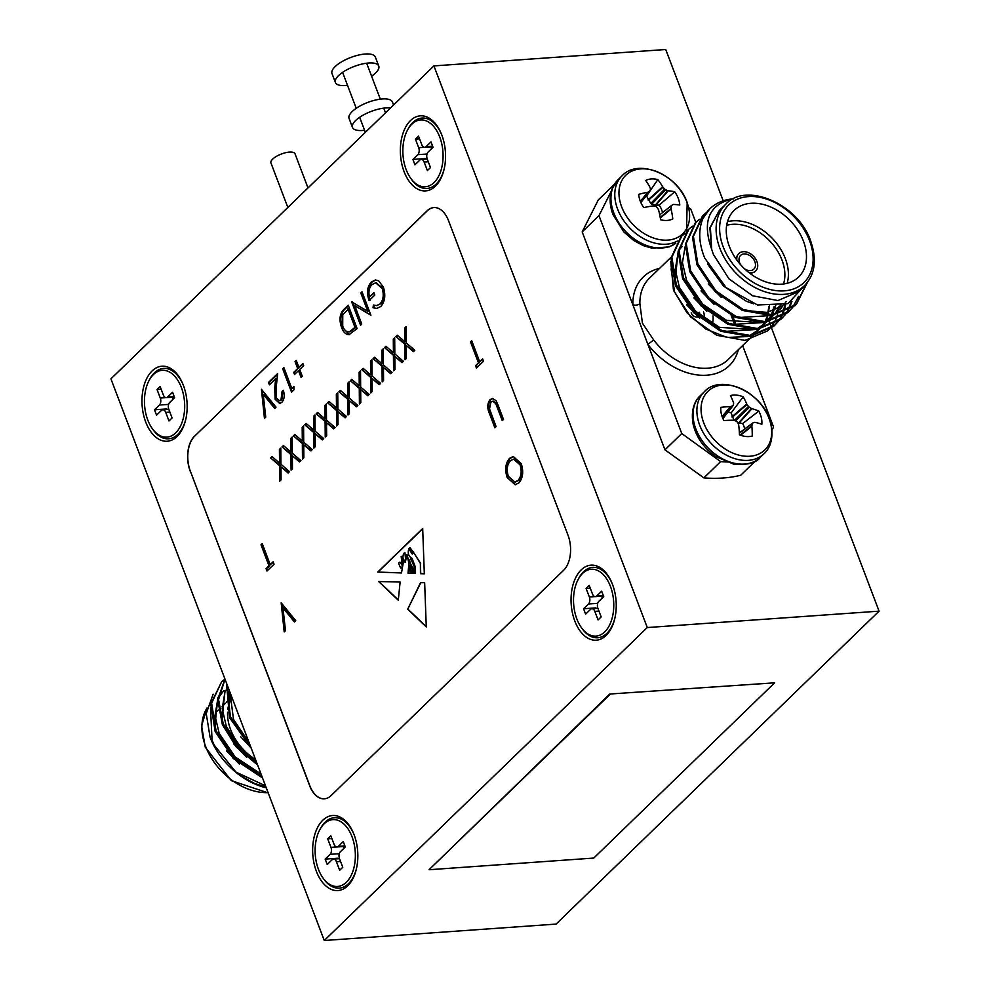 <?xml version="1.0" encoding="UTF-8"?>
<svg xmlns="http://www.w3.org/2000/svg" width="990" height="990" viewBox="0 0 990 990"><rect width="100%" height="100%" fill="white"/><g stroke="black" fill="none" stroke-linecap="round" stroke-linejoin="round"><path stroke-width="1.49" d="M307.989 187.927L295.02 153.784A12.882 4.641 159.2 0 0 289.439 152.101A12.882 4.641 159.2 0 0 276.396 156.37A12.882 4.641 159.2 0 0 270.938 162.929L287.843 207.442M347.515 85.326A23.178 8.341 -20.8 0 1 345.461 85.536A23.178 8.341 -20.8 0 1 335.412 82.504A23.178 8.341 -20.8 0 1 345.225 70.686A23.178 8.341 -20.8 0 1 368.713 63.001A23.178 8.341 -20.8 0 1 378.762 66.033A23.178 8.341 -20.8 0 1 371.596 76.181M335.412 82.504L331.996 73.508A23.178 8.341 -20.8 0 1 341.81 61.702A23.178 8.341 -20.8 0 1 365.298 54.017A23.178 8.341 -20.8 0 1 375.346 57.049L378.762 66.033M406.172 169.637A33.487 20.035 86 0 1 409.773 126.522A33.487 20.035 86 0 1 436.318 130.098A33.487 20.035 86 0 1 439.758 137.09A33.487 20.035 86 0 1 439.461 174.512A33.487 20.035 86 0 1 406.172 169.637A33.487 20.035 86 0 1 409.773 126.522A33.487 20.035 86 0 1 436.318 130.098A33.487 20.035 86 0 1 439.758 137.09A33.487 20.035 86 0 1 439.461 174.512A33.487 20.035 86 0 1 406.172 169.637M421.777 144.676L418.535 136.137L415.441 139.144L418.683 147.671A5.148 3.081 86 0 1 417.805 154.675L412.892 159.427L414.946 164.823L419.847 160.071A5.148 3.081 86 0 1 421.196 159.415A5.148 3.081 86 0 1 424.141 162.051L427.383 170.589L430.489 167.582L427.247 159.056A5.148 3.081 86 0 1 428.125 152.052L433.026 147.3L430.984 141.904L426.071 146.656A5.148 3.081 86 0 1 424.735 147.312A5.148 3.081 86 0 1 421.777 144.676L418.535 136.137L415.441 139.144L418.683 147.671A5.148 3.081 86 0 1 417.805 154.675L412.892 159.427L414.946 164.823L419.847 160.071A5.148 3.081 86 0 1 421.196 159.415A5.148 3.081 86 0 1 424.141 162.051L427.383 170.589L430.489 167.582L427.247 159.056A5.148 3.081 86 0 1 428.125 152.052L433.026 147.3L430.984 141.904L426.071 146.656A5.148 3.081 86 0 1 424.735 147.312A5.148 3.081 86 0 1 421.777 144.676M425.242 158.561L412.892 159.427L425.242 158.561M431.058 146.854A5.148 3.081 86 0 1 431.492 148.785A5.148 3.081 86 0 0 431.058 146.854M419.574 138.847L415.441 139.144L419.574 138.847M576.848 618.96A33.487 20.035 86 0 1 580.449 575.846A33.487 20.035 86 0 1 607.006 579.41A33.487 20.035 86 0 1 610.434 586.402A33.487 20.035 86 0 1 610.149 623.836A33.487 20.035 86 0 1 576.848 618.96M592.466 593.988L589.223 585.449L586.117 588.456L589.359 596.995A5.148 3.081 86 0 1 588.481 603.987L583.568 608.751L585.622 614.134L590.535 609.382A5.148 3.081 86 0 1 591.871 608.739A5.148 3.081 86 0 1 594.817 611.375L598.071 619.913L601.165 616.906L597.923 608.367A5.148 3.081 86 0 1 598.802 601.375L603.714 596.611L601.66 591.228L596.747 595.98A5.148 3.081 86 0 1 595.411 596.624A5.148 3.081 86 0 1 592.466 593.988M595.931 607.872L583.568 608.751M601.734 596.178A5.148 3.081 86 0 1 602.18 598.096M590.25 588.159L586.117 588.456M318.446 869.319A33.487 20.035 86 0 1 322.047 826.205A33.487 20.035 86 0 1 348.604 829.781A33.487 20.035 86 0 1 352.032 836.773A33.487 20.035 86 0 1 351.747 874.195A33.487 20.035 86 0 1 318.446 869.319M334.063 844.346L330.821 835.808L327.715 838.815L330.957 847.353A5.148 3.081 86 0 1 330.078 854.345L325.178 859.11L327.22 864.493L332.133 859.741A5.148 3.081 86 0 1 333.469 859.097A5.148 3.081 86 0 1 336.427 861.733L339.669 870.272L342.763 867.265L339.521 858.726A5.148 3.081 86 0 1 340.399 851.734L345.312 846.97L343.258 841.587L338.345 846.339A5.148 3.081 86 0 1 337.008 846.982A5.148 3.081 86 0 1 334.063 844.346M337.528 858.231L325.178 859.11M343.332 846.537A5.148 3.081 86 0 1 343.778 848.455M331.848 838.53L327.715 838.815M147.77 419.995A33.487 20.035 86 0 1 151.371 376.881A33.487 20.035 86 0 1 177.915 380.457A33.487 20.035 86 0 1 181.356 387.449A33.487 20.035 86 0 1 181.059 424.871A33.487 20.035 86 0 1 147.77 419.995M163.375 395.035L160.133 386.496L157.039 389.503L160.281 398.042A5.148 3.081 86 0 1 159.402 405.034L154.49 409.786L156.544 415.181L161.444 410.429A5.148 3.081 86 0 1 162.793 409.773A5.148 3.081 86 0 1 165.738 412.409L168.981 420.948L172.087 417.941L168.845 409.414A5.148 3.081 86 0 1 169.723 402.41L174.624 397.658L172.582 392.263L167.669 397.027A5.148 3.081 86 0 1 166.332 397.671A5.148 3.081 86 0 1 163.375 395.035M166.84 408.92L154.49 409.786M172.656 397.225A5.148 3.081 86 0 1 173.089 399.143M161.172 389.206L157.039 389.503M364.58 130.259A23.178 8.341 -20.8 0 1 362.526 130.47A23.178 8.341 -20.8 0 1 352.489 127.425A23.178 8.341 -20.8 0 1 362.291 115.62A23.178 8.341 -20.8 0 1 385.791 107.935A23.178 8.341 -20.8 0 1 390.468 108.009M352.489 127.425L349.074 118.441A23.178 8.341 -20.8 0 1 358.887 106.635A23.178 8.341 -20.8 0 1 382.375 98.95A23.178 8.341 -20.8 0 1 392.411 101.982L393.562 105.014M402.089 568.087L402.089 564.721L399.948 562.456A1.299 0.78 -94 0 0 398.846 563.954L400.542 567.889L402.373 568.062L402.373 564.696L400.232 562.444A1.299 0.78 -94 0 0 399.614 562.258M347.7 885.84A37.608 22.51 -94 0 0 356.437 868.713A37.608 22.51 -94 0 0 354.012 834.533A37.608 22.51 -94 0 0 322.777 820.24A37.608 22.51 -94 0 0 316.379 871.311A37.608 22.51 -94 0 0 347.7 885.84M606.103 635.481A37.608 22.51 -94 0 0 614.84 618.354A37.608 22.51 -94 0 0 612.414 584.174A37.608 22.51 -94 0 0 581.179 569.881A37.608 22.51 -94 0 0 574.782 620.953A37.608 22.51 -94 0 0 606.103 635.481M435.427 186.169A37.608 22.51 -94 0 0 444.151 169.042A37.608 22.51 -94 0 0 441.738 134.863A37.608 22.51 -94 0 0 410.504 120.557A37.608 22.51 -94 0 0 404.093 171.641A37.608 22.51 -94 0 0 435.427 186.169M177.024 436.528A37.608 22.51 -94 0 0 185.761 419.401A37.608 22.51 -94 0 0 183.336 385.221A37.608 22.51 -94 0 0 152.101 370.928A37.608 22.51 -94 0 0 145.703 422A37.608 22.51 -94 0 0 177.024 436.528M324.275 940.5L647.274 627.549L433.929 65.909L110.93 378.848L324.275 940.5L556.071 924.091L879.071 611.152L771.569 328.123M647.274 627.549L879.071 611.152M774.626 682.815L609.766 694.027L429.066 869.727L593.753 858.07L774.626 682.815L609.766 694.027M398.277 600.237L400.121 582.046L378.638 581.526L398.277 600.237M409.959 565.179L409.761 567.208L411.791 571.205L411.58 573.334L409.464 568.644L410.33 573.297L408.029 573.21L408.907 563.285L406.94 554.635L405.232 562.32L403.549 561.157L401.495 572.962L377.747 572.059L422.68 528.524L424.326 573.816L420.453 573.68L420.391 563.434L413.721 552.655L412.211 554.004L408.771 548.757M412.496 553.992L408.821 548.769C407.484 553.237 408.573 556.454 412.075 558.409L415.466 567.332L415.515 573.482L414.105 573.433L414.637 567.567L410.751 558.62M415.515 573.457L414.402 573.42L414.921 567.542L411.382 559.573C407.36 558.113 411.568 566.565 413.251 567.988L413.263 573.408L412.459 573.371L412.706 569.436L409.798 565.154M281.012 399.873L282.076 391.446L283.288 390.283C284.873 395.245 284.39 399.267 281.865 402.336L279.7 403.45L275.146 399.317L274.688 388.278L275.678 378.774L269.416 384.838L268.5 382.437L277.646 373.577L276.111 388.315L276.284 397.955L279.428 400.665L281.828 399.811L282.905 391.397L282.076 391.446M303.658 365.619L299.685 369.456L302.309 376.361L301.108 377.536L298.485 370.631L294.513 374.48L293.721 372.376L297.681 368.528L295.057 361.635L296.27 360.459L298.893 367.364L302.866 363.516L303.658 365.619M360.818 293.003L362.018 291.827L370.916 315.228L354.767 305.675L361.771 324.089L360.558 325.264L351.673 301.863L367.797 311.38L360.818 293.003L362.229 292.372M280.95 464.273L289.526 471.648L288.127 472.997L280.974 466.835L281.086 479.828L279.687 481.177L279.551 465.622L270.629 457.937L272.027 456.588L279.526 463.048L279.415 449.423L280.813 448.074L280.95 464.273M303.72 442.196L312.296 449.571L310.91 450.933L303.744 444.77L303.856 457.751L302.47 459.1L302.334 443.557L293.399 435.872L294.797 434.523L302.309 440.983L302.185 427.358L303.584 426.009L303.72 442.196M326.502 420.131L335.078 427.507L333.68 428.856L326.527 422.705L326.638 435.687L325.24 437.036L325.104 421.48L316.181 413.808L317.58 412.459L325.079 418.918L324.968 405.294L326.366 403.945L326.502 420.131M349.272 398.067L357.848 405.442L356.462 406.791L349.297 400.641L349.408 413.622L348.022 414.971L347.886 399.416L338.951 391.743L340.35 390.382L347.861 396.841L347.738 383.229L349.136 381.868L349.272 398.067M372.054 376.002L380.63 383.378L379.232 384.726L372.079 378.564L372.19 391.557L370.792 392.906L370.656 377.351L361.734 369.666L363.12 368.317L370.631 374.777L370.52 361.152L371.906 359.803L372.054 376.002M394.824 353.937L403.4 361.313L402.014 362.662L394.849 356.499L394.961 369.493L393.575 370.842L393.438 355.286L384.504 347.601L385.902 346.253L393.414 352.712L393.29 339.087L394.688 337.739L394.824 353.937M270.208 564.634L273.141 561.8L274.044 564.201L266.978 571.044L266.062 568.644L268.995 565.81L261.014 544.809L262.226 543.634L270.208 564.634L273.339 562.332M281.172 602.836L295.762 620.718L294.463 621.98L282.967 607.885L285.491 630.667L284.192 631.917L281.172 602.836M521.247 463.667C523.735 471.525 522.98 477.923 518.97 482.835L515.184 484.766L507.14 477.489C504.665 469.594 505.457 463.209 509.516 458.345L513.216 456.477L521.247 463.667M433.905 207.578A25.765 15.419 -94 0 0 427.272 210.808L194.708 436.12A25.765 15.419 -94 0 0 190.328 471.104L309.796 785.627A25.765 15.419 -94 0 0 324.46 798.819M498.131 405.306L503.502 419.438L502.289 420.614L495.73 403.536L492.772 401.222L490.916 402.089L489.518 408.845L496.077 426.628L494.876 427.804L489.506 413.671C487.092 408.251 487.241 403.611 489.939 399.75L492.451 398.45L496.015 400.616L498.131 405.306M479.667 361.684L482.613 358.85L483.516 361.251L476.45 368.107L475.534 365.706L478.467 362.86L470.485 341.859L471.698 340.684L479.667 361.684L482.811 359.382M406.209 342.899L414.798 350.274L413.399 351.623L406.234 345.473L406.346 358.454L404.96 359.803L404.823 344.248L395.901 336.575L397.287 335.214L404.799 341.674L404.687 328.061L406.073 326.712L406.209 342.899M383.439 364.964L392.015 372.339L390.617 373.688L383.464 367.538L383.575 380.519L382.177 381.868L382.041 366.312L373.119 358.64L374.517 357.291L382.029 363.751L381.905 350.126L383.303 348.777L383.439 364.964M360.657 387.028L369.245 394.404L367.847 395.765L360.682 389.602L360.793 402.584L359.407 403.932L359.271 388.389L350.349 380.704L351.735 379.356L359.246 385.815L359.135 372.19L360.521 370.842L360.657 387.028M337.887 409.105L346.463 416.481L345.077 417.829L337.912 411.667L338.023 424.661L336.625 426.009L336.489 410.454L327.566 402.769L328.965 401.42L336.476 407.88L336.353 394.255L337.751 392.906L337.887 409.105M315.117 431.17L323.693 438.545L322.295 439.894L315.129 433.731L315.253 446.725L313.855 448.074L313.719 432.519L304.796 424.834L306.182 423.485L313.694 429.945L313.583 416.32L314.969 414.971L315.117 431.17M292.335 453.234L300.911 460.61L299.524 461.959L292.359 455.796L292.471 468.79L291.072 470.139L290.936 454.583L282.014 446.898L283.412 445.55L290.924 452.009L290.8 438.397L292.199 437.036L292.335 453.234M380.816 306.467L376.646 308.496L373.02 307.729L373.403 305.019L376.398 305.613L379.937 304.029C383.328 300.119 384.083 294.921 382.202 288.424L375.643 282.818L372.03 284.6C369.196 287.447 368.317 291.58 369.406 296.988L373.898 292.644L374.814 295.045L369.109 300.552C366.461 292.892 367.154 286.741 371.225 282.101L375.358 279.96L378.737 280.875L383.378 287.162C385.865 295.193 384.999 301.628 380.816 306.467M349.804 334.533C346.265 335.041 343.493 332.628 341.513 327.306C338.902 319.535 339.743 313.508 344.05 309.239L348.22 305.205L357.105 328.606L348.913 334.694M293.906 386.558L294.03 389.726L291.543 392.127L282.657 368.726L283.858 367.562L291.84 388.563L293.906 386.558M261.434 389.293L276.012 407.175L274.713 408.437L263.229 394.329L265.741 417.124L264.454 418.374L261.434 389.293M407.694 609.221L420.515 582.726L424.648 582.627L426.269 626.93L407.694 609.221L420.8 582.714M771.519 327.999L770.765 326.007M770.604 325.599L769.168 321.8M768.921 321.168L768.562 320.203M768.339 319.634L767.51 317.443M723.207 200.822L665.726 49.5L433.929 65.909M190.328 471.104L309.635 785.639A25.765 15.419 86 0 0 324.374 798.819A25.765 15.419 86 0 0 331.093 795.589L563.657 570.265A25.765 15.419 86 0 0 568.037 535.281L448.569 220.758A25.765 15.419 86 0 0 433.83 207.578A25.765 15.419 86 0 0 427.111 210.808L194.708 436.12M190.167 471.116A25.765 15.419 86 0 1 194.547 436.132M515.58 484.716L507.14 477.489M507.957 477.428C505.482 469.532 506.286 463.159 510.333 458.283L509.516 458.345M510.333 458.283L513.637 456.464M515.233 481.969L518.822 480.435C522.163 476.45 522.844 471.24 520.864 464.78L513.983 459.137M508.353 476.314L514.85 482.006L517.993 480.496C521.334 476.512 522.015 471.289 520.035 464.842L513.575 459.15L510.469 460.696C507.066 464.619 506.36 469.829 508.353 476.314M518.822 480.435L517.993 480.496M520.864 464.78L520.035 464.842M502.908 420.02L496.559 403.475L495.73 403.536M496.559 403.475L493.193 401.222M495.495 427.21L490.322 413.61C487.909 408.189 488.058 403.549 490.755 399.688L489.939 399.75M490.755 399.688L492.871 398.45M294.946 621.51L283.796 607.823L282.967 607.885M284.947 631.199L281.915 603.739M477.056 367.5L476.351 365.644L475.534 365.706M476.351 365.644L478.467 362.86M479.284 362.798L471.314 341.798L470.485 341.859M267.597 570.45L266.892 568.594L266.062 568.644M266.892 568.594L269.825 565.748L268.995 565.81M269.825 565.748L261.843 544.748L261.014 544.809M413.82 351.215L406.234 345.473M405.776 359.011L405.64 344.186L404.823 344.248M405.64 344.186L395.901 336.575M396.718 336.513L397.695 335.573M404.687 328.061L405.504 327.999L405.628 341.624L404.799 341.674M402.435 362.253L394.849 356.499M394.391 370.05L394.255 355.224L393.438 355.286M394.255 355.224L384.504 347.601M385.333 347.539L386.31 346.599M393.29 339.087L394.119 339.038L394.23 352.65L393.414 352.712M391.038 373.292L383.464 367.538M382.994 381.076L382.87 366.263L382.041 366.312M382.87 366.263L373.119 358.64M373.948 358.578L374.913 357.637M381.905 350.126L382.734 350.064L382.845 363.689L382.029 363.751M379.653 384.318L372.079 378.564M371.609 392.114L371.485 377.289L370.656 377.351M371.485 377.289L361.734 369.666M362.55 369.617L363.528 368.664M370.52 361.152L371.337 361.103L371.46 374.727L370.631 374.777M368.268 395.357L360.682 389.602M360.224 403.153L360.088 388.328L359.271 388.389M360.088 388.328L350.349 380.704M351.165 380.643L352.143 379.702M359.135 372.19L359.952 372.129L360.075 385.754L359.246 385.815M356.883 406.383L349.297 400.641M348.839 414.179L348.703 399.354L347.886 399.416M348.703 399.354L338.951 391.743M339.78 391.681L340.758 390.741M347.738 383.229L348.567 383.167L348.678 396.792L347.861 396.841M345.485 417.421L337.912 411.667M337.442 425.217L337.318 410.392L336.489 410.454M337.318 410.392L327.566 402.769M328.395 402.707L329.361 401.767M336.353 394.255L337.182 394.206L337.293 407.818L336.476 407.88M334.1 428.46L326.527 422.705M326.057 436.243L325.933 421.431L325.104 421.48M325.933 421.431L316.181 413.808M316.998 413.746L317.976 412.805M324.968 405.294L325.784 405.232L325.908 418.857L325.079 418.918M322.715 439.486L315.129 433.731M314.672 447.282L314.535 432.457L313.719 432.519M314.535 432.457L304.796 424.834M305.613 424.784L306.591 423.831M313.583 416.32L314.399 416.27L314.523 429.895L313.694 429.945M311.33 450.524L303.744 444.77M303.287 458.308L303.15 443.495L302.334 443.557M303.15 443.495L293.399 435.872M294.228 435.81L295.206 434.87M302.185 427.358L303.014 427.296L303.126 440.921L302.309 440.983M299.933 461.55L292.359 455.796M291.889 469.347L291.765 454.521L290.936 454.583M291.765 454.521L282.014 446.898M282.843 446.849L283.808 445.896M290.8 438.397L291.629 438.335L291.741 451.96L290.924 452.009M288.548 472.589L280.974 466.835M280.504 480.385L280.38 465.56L279.551 465.622M280.38 465.56L270.629 457.937M271.446 457.875L272.423 456.935M279.415 449.423L280.232 449.361L280.356 462.986L279.526 463.048M377.066 308.459L373.02 307.729M373.836 307.667L374.183 305.316M376.819 305.576L379.937 304.029M380.766 303.967C384.145 300.057 384.9 294.859 383.031 288.362L382.202 288.424M383.031 288.362L376.052 282.806M374.096 293.176L369.406 296.988M369.938 300.502C367.278 292.83 367.983 286.679 372.042 282.039L371.225 282.101M372.042 282.039L375.779 279.947M370.829 315.018L354.767 305.675M361.177 324.658L352.564 301.975M352.304 301.814L351.673 301.863M361.635 292.941L368.614 311.318L367.797 311.38M349.309 334.645L342.33 327.245C339.731 319.473 340.572 313.446 344.867 309.189L348.418 305.749M342.33 327.245L341.513 327.306M348.987 331.836L350.485 331.588L355.818 327.319L348.752 308.719L342.763 314.597L342.713 326.143C344.409 330.561 346.723 332.393 349.656 331.638L354.989 327.381L347.923 308.769M355.818 327.319L354.989 327.381M350.485 331.588L349.408 331.823M301.727 376.93L299.302 370.569L298.485 370.631M295.131 373.874L294.537 372.314L293.721 372.376M294.537 372.314L297.681 368.528M298.51 368.478L295.886 361.573L295.057 361.635M303.064 364.06L298.893 367.364M292.161 391.533L283.474 368.676L282.657 368.726M293.931 387.263L291.84 388.563M280.096 403.388L275.146 399.317M275.975 399.255L275.505 388.229L276.507 378.712L275.678 378.774M270.035 384.244L269.329 382.375L268.5 382.437M269.329 382.375L277.559 374.406M279.836 400.591L281.828 399.811M275.208 407.954L264.045 394.28L263.229 394.329M265.196 417.656L262.164 390.196M404.898 552.494L405.727 560.55L404.898 552.494L403.66 553.435C402.336 557.692 402.93 560.068 405.442 560.563L404.786 560.971M410.343 573.26L408.313 573.185L408.907 563.285M409.204 563.273L407.113 554.759M405.38 562.283L403.697 561.194M401.519 572.925L377.747 572.059M422.693 528.771L378.032 572.047M424.326 573.792L420.453 573.68M420.75 573.656L420.391 563.434M420.676 563.421L413.721 552.655M411.667 559.548L410.887 558.583M413.263 573.371L412.459 573.371M412.743 573.359L412.904 570.686M413.189 570.661L412.706 569.436M412.991 569.423L411.184 566.169M410.083 565.142L411.481 566.156M411.345 573.297L409.613 568.668M409.736 550.019L413.04 552.061L409.773 547.643L409.736 550.019M412.31 552.643L413.325 552.036L409.922 547.643M412.446 552.643L413.325 552.036M402.571 558.199L401.173 556.392L401.94 563.421L402.856 558.174L401.309 556.392M402.633 563.31L402.856 558.174M405.727 560.55L404.935 560.971M407.979 609.197L426.257 626.62M378.96 581.526L398.351 600.014M609.939 694.473L429.066 869.727M227.576 712.206A46.369 33.19 45.9 0 0 230.596 729.543A46.369 33.19 45.9 0 0 255.531 759.54M265.506 785.775L235.892 772.064L214.261 745.223L212.07 740.136L210.486 707.974M224.891 679.115L221.525 681.949L211.625 703.185L216.043 730.694L234.209 757.709L262.016 776.593M221.525 681.949L210.746 704.026L215.177 731.536L233.331 758.55L262.548 778.004M234.209 703.407L238.565 714.879M226.883 684.115L230.398 716.785L250.148 745.359M226.512 683.125L229.531 717.639L251.126 747.92M225.039 679.251L218.555 699.559L223.22 723.74L236.573 745.52L256.942 763.253M224.953 679.041L217.713 699.621L222.354 724.593L236.325 747.091L257.635 765.06M266.285 787.854A64.4 46.097 45.9 0 1 239.135 774.861C225.547 764.589 215.857 752.066 210.09 737.278L206.229 713.58L213.135 694.188M239.135 774.861L254.269 783.313L266.025 787.137M222.02 692.307L218.815 696.032M217.887 697.43L214.781 727.353M226.438 750.754L239.407 764.132M225.064 690.476L221.958 720.398M233.615 743.799L246.584 757.177M229.185 690.166L229.136 713.443M240.793 736.845L251.151 748.007M223.814 690.574L218.679 697.43M217.726 699.398L215.003 715.498L219.149 733.293L235.187 756.966L261.038 774.019M227.997 687.06L225.856 690.476M224.903 692.443L222.181 708.543L226.326 726.338L238.107 745.421L256.063 760.939M229.989 692.282L233.504 719.384L249.109 742.624M232.031 697.678A46.369 33.19 45.9 0 0 227.836 709.285M444.275 168.486A35.294 21.124 86 0 1 440.092 179.054A35.294 21.124 86 0 1 411.271 179.042M407.781 129.579A35.294 21.124 86 0 1 436.305 125.52A35.294 21.124 86 0 1 441.936 135.383M185.873 418.857A35.294 21.124 86 0 1 181.69 429.413A35.294 21.124 86 0 1 152.881 429.413M149.379 379.937A35.294 21.124 86 0 1 177.903 375.878A35.294 21.124 86 0 1 183.534 385.741M356.561 868.168A35.294 21.124 86 0 1 352.366 878.736A35.294 21.124 86 0 1 323.557 878.724M320.055 829.261A35.294 21.124 86 0 1 348.579 825.19A35.294 21.124 86 0 1 354.21 835.065M614.963 617.81A35.294 21.124 86 0 1 610.768 628.378A35.294 21.124 86 0 1 581.959 628.365M578.457 578.903A35.294 21.124 86 0 1 606.981 574.831A35.294 21.124 86 0 1 612.612 584.706M703.543 311.986A10.308 7.376 -134.1 0 1 703.692 318.211M744.604 268.859A9.529 6.819 45.9 0 0 753.885 269.094A9.529 6.819 45.9 0 0 754.863 261.707A9.529 6.819 45.9 0 0 748.254 254.752A9.529 6.819 45.9 0 0 740.619 255.408A9.529 6.819 45.9 0 0 739.629 262.783A9.529 6.819 45.9 0 0 740.557 264.676M749.517 273.042A12.103 8.662 45.9 0 0 755.42 271.198A12.103 8.662 45.9 0 0 755.543 271.062M749.084 272.708A12.103 8.662 45.9 0 0 755.679 270.951A12.103 8.662 45.9 0 0 756.929 261.57A12.103 8.662 45.9 0 0 748.514 252.722A12.103 8.662 45.9 0 0 738.825 253.551A12.103 8.662 45.9 0 0 736.857 260.085M727.477 221.673A46.369 33.19 -134.1 0 1 785.342 258.625A46.369 33.19 -134.1 0 1 787.174 283.301M783.523 283.981A43.795 31.346 45.9 0 0 781.989 260.024A43.795 31.346 45.9 0 0 726.672 225.312M803.422 241.102A46.369 33.19 45.9 0 0 771.235 207.232A46.369 33.19 45.9 0 0 734.11 210.424A46.369 33.19 45.9 0 0 729.321 246.349A46.369 33.19 45.9 0 0 761.508 280.219A46.369 33.19 45.9 0 0 798.633 277.027A46.369 33.19 45.9 0 0 803.422 241.102M713.382 254.43L728.987 278.883L752.672 295.787L777.979 300.564L798.014 291.889L804.474 285.64A56.616 40.516 -134.1 0 1 759.132 289.526A56.616 40.516 -134.1 0 1 719.841 248.181A56.616 40.516 -134.1 0 1 725.682 204.311L719.223 210.573L710.375 227.428L711.686 249.307L713.382 254.43M806.627 283.313L796.084 304.598M807.543 282.162L796.517 304.178L795.032 305.613L771.557 315.538L742.364 310.415L715.126 291.765L696.96 264.751L692.53 237.241L702.442 216.006L706.687 212.318M796.517 304.178L772.423 314.696L743.243 309.573L715.993 290.924L697.839 263.909L693.408 236.387L703.308 215.152M784.996 304.747L782.855 312.481M782.607 313.1L780.603 317.344M780.293 317.901L777.831 321.663M777.459 322.158L774.551 325.463M777.954 321.787L773.499 326.477L750.024 336.402L720.831 331.279L693.594 312.63L675.428 285.615L670.997 258.093L680.91 236.858L685.142 233.182M785.751 304.487L783.486 312.258M783.226 312.877L781.172 317.06M780.85 317.604L778.326 321.305M774.984 325.042L750.89 335.548L721.71 330.425L694.46 311.788L676.294 284.774L671.876 257.252L681.776 236.016M791.196 302.012L787.78 310.39M787.471 310.947L785.008 314.709M784.637 315.204L781.729 318.508M785.132 314.832L780.677 319.522L757.202 329.447L728.009 324.324L700.771 305.675L682.605 278.66L678.175 251.151L688.075 229.915M791.951 301.566L788.349 310.105M788.028 310.65L785.503 314.35M782.162 318.087L758.068 328.606L728.888 323.47L701.638 304.833L683.471 277.819L679.053 250.297L688.953 229.061L692.319 226.227M792.309 307.878L787.854 312.568L764.379 322.493L735.186 317.369L707.949 298.72L689.783 271.706L685.352 244.196L695.252 222.96M798.559 296.394L792.681 307.395M789.339 311.132L765.245 321.651L736.065 316.515L708.815 297.879L690.649 270.864L686.231 243.342L696.131 222.106L699.497 219.273M709.62 209.051L709.904 208.766A64.4 46.097 -134.1 0 0 702.912 218.53C698.16 230.101 698.754 243.268 704.707 258.043L726.14 287.607L757.548 304.994L788.015 303.596L806.367 283.623M777.558 314.585L775.764 319.411M775.467 320.042L772.943 324.547M772.522 325.166L768.45 330.041M767.559 330.895L745.012 340.399L716.834 335.301L690.624 316.961L673.497 290.367L670.75 261.57M671.059 268.921L674.611 291.988L686.986 312.791L705.66 328.989L727.068 337.454L747.091 336.575M749.653 335.647L759.528 329.175M735.496 323.384L732.922 316.775M760.332 328.334L761.731 326.712M762.473 325.735L764.515 322.542M765.109 321.404L766.681 317.74M767.114 316.429L767.324 315.736M767.559 314.894L768.785 306.789M611.412 190.922L598.975 215.622L632.845 304.784A5.148 2.859 179 0 0 639.874 303.658L642.423 323.173L653.66 339.954L647.881 344.384L681.751 433.546L720.646 461.6A160.999 115.224 45.9 0 0 729.902 462.033M771.965 430.217L773.561 427.049L742.611 345.572M695.822 222.404L690.785 209.125L688.793 207.69M755.197 461.204L740.668 475.274A160.999 115.224 -134.1 0 1 703.853 477.873L664.958 449.819L681.751 433.546M598.975 215.622L582.169 231.895L664.958 449.819M582.169 231.895L598.269 199.943L614.307 184.4M703.853 477.873L720.646 461.6M719.235 210.573L709.867 227.861L711.686 249.307C701.96 221.612 708.716 204.831 731.957 198.978L733.38 198.879M709.904 208.766A64.4 46.097 -134.1 0 1 731.957 198.978M702.912 218.53L709.756 208.902M786.209 301.591L780.788 308.571L773.462 314.585M781.333 303.732L776.927 311.751M773.685 315.29L764.453 321.713M762.189 322.641L726.635 320.401L702.615 304.079L686.577 280.405L682.432 262.61L685.167 246.51M775.789 305.192L772.485 314.362M766.508 322.245L757.276 328.668M755.011 329.596L719.458 327.356L695.438 311.033L679.4 287.36L675.254 269.565L677.977 253.465M769.49 305.873L767.906 314.894M753.229 335.288L758.86 329.818M753.737 303.856L746.373 301.282L723.504 286.085L707.442 263.872M784.402 304.945L767.163 312.394L745.767 310.588M721.203 297.334L708.221 283.969M783.189 305.304L779.885 309.425M771.841 315.513L738.59 317.543M714.025 304.289L701.044 290.924M779.241 306.195L775.875 312.456M775.133 313.496L774.366 314.474M771.816 317.258L766.285 321.54M764.664 322.468L731.412 324.497M706.848 311.244L693.866 297.879M774.032 306.789L771.346 314.783M770.69 316.095L768.698 319.411M767.955 320.451L767.188 321.428M764.639 324.213L759.107 328.494M757.486 329.423L724.235 331.452M699.658 318.198L686.689 304.833M675.032 281.42L678.138 251.497M679.078 250.111L682.271 246.386M738.701 253.688A12.103 8.662 45.9 0 0 738.565 253.799A12.103 8.662 45.9 0 0 736.535 259.64M659.563 268.377A61.764 44.203 -134.1 0 0 632.845 304.784L647.881 344.384A61.764 44.203 -134.1 0 0 700.635 375.235A61.764 44.203 -134.1 0 0 738.354 349.693M734.035 323L731.202 315.538M712.961 315.934A20.604 14.751 -134.1 0 1 712.107 323.742M691.193 312.865A5.148 3.688 45.9 0 0 698.024 316.837M699.645 314.956A5.148 3.688 45.9 0 0 699.423 312.283M730.434 395.567A23.785 17.016 -134.1 0 1 736.572 395.121A23.785 17.016 -134.1 0 1 743.205 396.829A65.093 38.672 98.9 0 1 746.745 403.994L747.029 404.489A64.808 47.013 71.9 0 1 748.477 406.482L749.38 407.298A64.808 44.092 7.3 0 1 751.422 408.499L751.905 408.709A65.093 33.264 -16.4 0 1 758.785 411.06A23.785 17.016 -134.1 0 1 761.347 417.768A23.785 17.016 -134.1 0 1 761.83 424.277A65.093 25.146 170.3 0 0 755.036 422.346L754.603 422.359A64.808 9.628 152.2 0 0 752.969 422.891L752.412 423.571A64.808 24.762 119.1 0 1 751.905 425.675L751.868 426.232A65.093 38.672 98.9 0 1 752.239 436.046A23.785 17.016 -134.1 0 1 739.468 434.796A65.093 30.554 -87.4 0 0 738.688 424.945L738.503 424.351A64.808 38.919 -111.9 0 0 737.327 422.099L736.436 421.282A64.808 36.011 -167.5 0 0 734.122 420.342L733.528 420.23A65.093 25.146 170.3 0 0 723.888 420.552A23.785 17.016 -134.1 0 1 721.326 413.845A23.785 17.016 -134.1 0 1 720.856 407.348A65.093 33.264 -16.4 0 1 730.397 406.605L730.929 406.494A64.808 17.721 -34.8 0 1 732.848 405.677L733.392 405.009A64.808 16.669 -67.8 0 0 733.627 403.178L733.565 402.707A65.093 30.554 -87.4 0 0 730.434 395.567M702.009 417.248A40.837 29.23 -134.1 0 1 728.195 385.085A40.837 29.23 -134.1 0 1 770.74 423.98A40.837 29.23 -134.1 0 1 744.554 456.155A40.837 29.23 -134.1 0 1 702.009 417.248M722.849 418.411L733.392 405.009M752.969 422.891L739.394 433.199M734.023 420.317L731.103 412.966L743.205 396.829M731.103 412.966A17.597 12.598 45.9 0 0 728.034 412.001M744.666 428.979A17.597 12.598 45.9 0 0 742.686 423.559L737.612 422.631M742.686 423.559L758.785 411.06M645.703 180.465A23.785 17.016 -134.1 0 1 651.358 178.942A23.785 17.016 -134.1 0 1 657.843 179.598A65.093 42.867 88.9 0 1 662.644 186.763L663.003 187.234A64.808 48.634 58.8 0 1 664.711 189.09L665.688 189.795A64.808 40.305 -3.2 0 1 667.767 190.662L668.238 190.798A65.093 27.398 -24.3 0 1 674.735 191.788A23.785 17.016 -134.1 0 1 678.249 198.347A23.785 17.016 -134.1 0 1 679.771 205.029A65.093 19.28 162.6 0 0 673.423 204.46L673.039 204.559A64.808 2.648 145.5 0 0 671.628 205.425L671.22 206.229A64.808 30.851 111.5 0 1 671.072 208.469L671.109 209.051A65.093 42.867 88.9 0 1 672.779 218.914A23.785 17.016 -134.1 0 1 671.802 219.359A23.785 17.016 -134.1 0 1 660.639 219.768A65.093 34.749 -96.7 0 0 658.598 209.942L658.338 209.373A64.808 40.553 -123.2 0 0 656.902 207.244L655.924 206.539A64.808 32.212 -177.1 0 0 653.586 205.932L653.004 205.908A65.093 19.28 162.6 0 0 643.748 207.578A23.785 17.016 -134.1 0 1 640.233 201.032A23.785 17.016 -134.1 0 1 638.711 194.337A65.093 27.398 -24.3 0 1 647.807 192.246L648.302 192.048A64.808 10.729 -41.5 0 1 649.985 190.909L650.393 190.105A64.808 22.758 -75.3 0 0 650.282 188.137L650.133 187.642A65.093 34.749 -96.7 0 0 645.703 180.465M621.646 206.811A40.837 29.23 -134.1 0 1 640.753 168.882A40.837 29.23 -134.1 0 1 686.912 202.183A40.837 29.23 -134.1 0 1 667.804 240.112A40.837 29.23 -134.1 0 1 621.646 206.811M640.852 202.517L650.393 190.105M671.628 205.425L659.724 214.83M662.446 212.281A17.597 12.598 45.9 0 0 659.154 205.103L655.145 205.276L650.752 203.47L646.581 196.032L657.843 179.598M659.154 205.103L674.735 191.788M432.618 146.198L426.071 146.656L432.618 146.198M428.274 161.766L424.141 162.051L428.274 161.766M427.024 154.019L417.805 154.675L427.024 154.019M424.264 147.287L418.683 147.671L424.264 147.287M603.294 595.522L596.747 595.98M598.95 611.077L594.817 611.375M597.7 603.343L588.481 603.987M594.941 596.599L589.359 596.995M344.891 845.881L338.345 846.339M340.548 861.436L336.427 861.733M339.298 853.702L330.078 854.345M336.538 846.957L330.957 847.353M174.215 396.557L167.669 397.027M169.872 412.125L165.738 412.409M168.622 404.378L159.402 405.034M165.862 397.646L160.281 398.042M497.784 406.531L496.968 406.593M490.322 413.61L489.506 413.671M344.867 309.189L344.05 309.239M354.865 328.235L354.049 328.296M275.505 388.229L274.688 388.278M206.972 708.098A56.616 40.516 45.9 0 0 205.611 746.386A56.616 40.516 45.9 0 0 268.104 792.644M723.183 246.782A54.042 38.672 45.9 0 0 784.278 290.85A54.042 38.672 45.9 0 0 809.56 240.669A54.042 38.672 45.9 0 0 748.465 196.589A54.042 38.672 45.9 0 0 723.183 246.782M653.66 339.954A56.616 40.516 45.9 0 0 728.244 359.494L752.363 336.13M671.109 257.19L649.452 278.178A56.616 40.516 45.9 0 0 639.874 303.658M704.162 391.929C721.475 372.327 765.394 393.723 771.074 424.586C774.304 441.243 767.955 450.351 764.02 453.729A43.015 30.789 -134.1 0 1 742.71 460.263A43.015 30.789 -134.1 0 1 697.888 419.277A43.015 30.789 -134.1 0 1 704.162 391.929L700.314 395.666C696.378 399.044 690.042 408.152 693.26 424.797C696.564 437.729 704.113 448.359 715.918 456.675L734.097 464.298C747.561 465.176 756.249 462.887 760.184 457.454A43.015 30.789 -134.1 0 1 738.862 463.988A43.015 30.789 -134.1 0 1 694.04 423.015A43.015 30.789 -134.1 0 1 700.314 395.666M722.106 416.543L730.397 406.605M730.929 406.494L722.242 416.914M739.382 432.939L752.598 423.175M740.173 435.068L751.905 425.675M751.868 426.232L740.631 435.241M731.969 416.765L746.745 403.994M747.029 404.489L732.204 417.297M734.37 420.441L748.477 406.482M749.38 407.298L735.595 420.936M738.478 423.039L751.422 408.499M751.905 408.709L739.023 423.2M677.296 241.053A43.015 30.789 -134.1 0 1 666.245 244.221A43.015 30.789 -134.1 0 1 617.611 209.138A43.015 30.789 -134.1 0 1 622.067 175.812L618.218 179.537L612.365 188.224C609.221 196.144 609.419 204.942 612.971 214.607L623.873 231.982L633.823 240.558L643.265 245.619L652.002 248.181L669.215 246.906L675.836 243.255A43.015 30.789 -134.1 0 1 662.397 247.958A43.015 30.789 -134.1 0 1 613.775 212.862A43.015 30.789 -134.1 0 1 618.218 179.537M640.357 201.354L647.807 192.246M648.302 192.048L640.468 201.626M660.231 217.404L671.072 208.469M671.109 209.051L660.33 217.949M648.029 199.844L662.644 186.763M663.003 187.234L648.326 200.364M650.752 203.47L664.711 189.09M665.688 189.795L651.717 204.163M655.145 205.276L667.767 190.662M668.238 190.798L655.665 205.351M342.589 72.357L356.239 108.294M359.655 117.29L365.372 132.326M366.659 63.212L380.321 99.149M383.736 108.133L385.506 112.811M432.816 146.73L424.735 147.312L432.816 146.73M427.222 158.994L421.196 159.415L427.222 158.994M603.492 596.054L595.411 596.624M597.898 608.306L591.871 608.739M345.089 846.413L337.008 846.982M339.496 858.664L333.469 859.097M174.413 397.089L166.332 397.671M168.82 409.353L162.793 409.773M514.85 482.006L515.666 481.957M513.575 459.15L514.404 459.088M492.772 401.222L493.602 401.16M376.398 305.613L377.227 305.563M375.643 282.818L376.472 282.756M279.428 400.665L280.244 400.604M206.997 707.999L201.589 725.88L205.264 747.165L231.301 780.64L268.216 792.928M231.809 697.084L226.339 702.38M225.472 703.234L222.131 706.464M220.337 708.197L219.161 709.335M218.295 710.177L217.305 711.142M804.474 285.64C815.055 274.638 817.121 259.764 810.674 241.003C798.064 203.47 745.619 181.64 725.682 204.311M688.087 229.903L688.953 229.061M695.265 222.948L696.131 222.106M764.02 453.729L760.184 457.454M739.369 432.902L752.759 423.002M722.91 418.547L733.231 405.393M686.54 231.512L687.171 202.529C677.581 174.141 638.055 157.992 622.067 175.812M640.864 202.554L650.207 190.711"/></g></svg>
